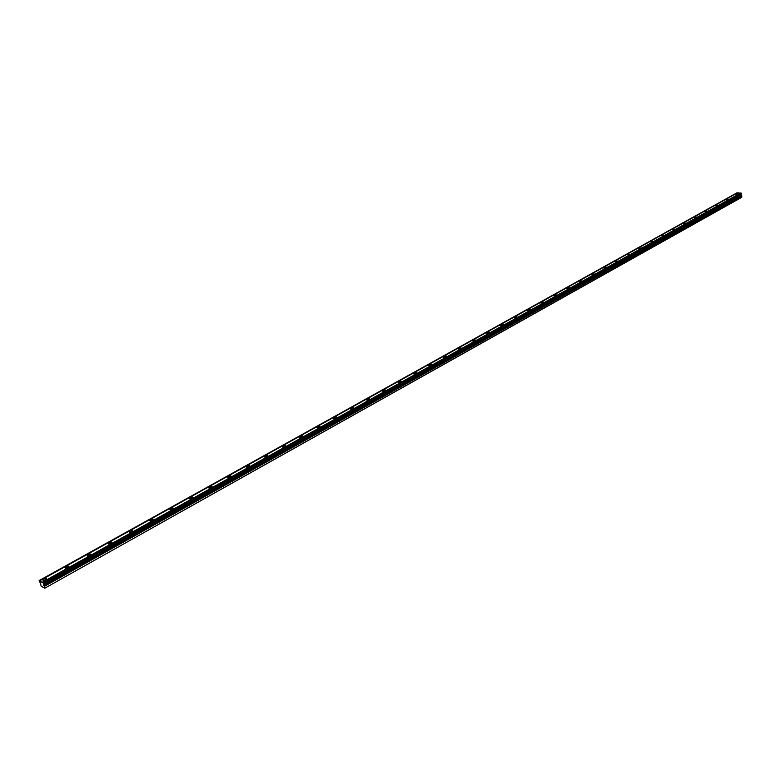 <?xml version="1.0" encoding="UTF-8"?>
<svg xmlns="http://www.w3.org/2000/svg" width="781" height="781" viewBox="0 0 781 781"><rect width="100%" height="100%" fill="white"/><g stroke="black" fill="none" stroke-linecap="round" stroke-linejoin="round"><path stroke-width="1.17" d="M738.494 193.961L736.034 194.176L738.494 193.961M45.708 579.971L46.411 578.438L43.756 578.965L43.043 580.508L45.708 579.971M67.967 567.562L68.65 566.079L65.994 566.596L65.311 568.08L67.967 567.562M89.766 555.418L90.42 553.983L87.765 554.481L87.111 555.926L89.766 555.418M111.117 543.527L111.742 542.131L109.096 542.619L108.461 544.015L111.117 543.527M132.018 531.881L132.624 530.533L129.978 531.012L129.373 532.359L132.018 531.881M152.5 520.468L153.086 519.16L150.44 519.629L149.854 520.937L152.5 520.468M172.562 509.29L173.128 508.021L170.483 508.48L169.916 509.749L172.562 509.29M192.224 498.337L192.77 497.106L190.134 497.556L189.588 498.776L192.224 498.337M211.495 487.598L212.022 486.407L209.386 486.836L208.859 488.027L211.495 487.598M230.395 477.064L230.903 475.912L228.277 476.342L227.759 477.494L230.395 477.064M248.924 466.735L249.422 465.622L246.786 466.042L246.298 467.155L248.924 466.735M267.102 456.612L267.58 455.538L264.954 455.938L264.466 457.022L267.102 456.612M284.928 446.683L285.387 445.639L282.761 446.029L282.302 447.074L284.928 446.683M302.413 436.93L302.872 435.925L300.246 436.306L299.797 437.321L302.413 436.93M319.585 427.373L320.015 426.387L317.398 426.768L316.959 427.744L319.585 427.373M336.426 417.981L336.855 417.034L334.239 417.396L333.809 418.352L336.426 417.981M352.963 408.766L353.383 407.848L350.767 408.209L350.357 409.127L352.963 408.766M369.208 399.726L369.608 398.827L367.002 399.179L366.592 400.077L369.208 399.726M385.15 390.842L385.541 389.973L382.934 390.315L382.544 391.183L385.15 390.842M400.809 382.114L401.19 381.274L398.593 381.606L398.212 382.446L400.809 382.114M416.195 373.543L416.566 372.732L413.969 373.054L413.598 373.865L416.195 373.543M431.307 365.118L431.668 364.336L429.072 364.659L428.71 365.44L431.307 365.118M446.156 356.849L446.507 356.087L443.92 356.4L443.569 357.161L446.156 356.849M460.751 348.716L461.093 347.975L458.506 348.287L458.164 349.019L460.751 348.716M475.102 340.721L475.434 340.008L472.847 340.301L472.515 341.024L475.102 340.721M489.199 332.862L489.531 332.169L486.953 332.462L486.622 333.155L489.199 332.862M503.062 325.14L503.384 324.466L500.816 324.75L500.494 325.423L503.062 325.14M516.7 317.535L517.012 316.891L514.445 317.174L514.132 317.828L516.7 317.535M530.114 310.067L530.416 309.442L527.849 309.715L527.546 310.35L530.114 310.067M543.303 302.716L543.596 302.11L541.038 302.384L540.735 302.989L543.303 302.716M556.277 295.491L556.57 294.896L553.719 295.755L556.277 295.491M569.037 288.374L569.329 287.798L566.772 288.062L566.489 288.638L569.037 288.374M581.601 281.375L581.884 280.818L579.053 281.638L581.601 281.375M593.96 274.492L594.234 273.946L591.422 274.746L593.96 274.492M606.134 267.707L606.398 267.19L603.869 267.434L603.596 267.961L606.134 267.707M618.113 261.039L615.584 261.284L618.113 261.039M629.906 254.469L627.377 254.713L629.906 254.469M641.513 247.997L638.995 248.241L641.513 247.997M652.945 241.622L650.436 241.866L652.945 241.622M664.201 235.354L661.702 235.589L664.201 235.354M675.301 229.175L672.802 229.399L675.301 229.175M686.226 223.083L683.726 223.317L686.226 223.083M696.984 217.089L694.504 217.313L696.984 217.089M707.596 211.173L705.116 211.397L707.596 211.173M718.042 205.354L715.572 205.579L718.042 205.354M728.341 199.614L725.871 199.838L728.341 199.614M40.505 583.505L41.198 586.287L44.82 588.191L741.716 197.32L741.794 195.894L740.974 195.065L741.452 193.366L43.15 582.977L39.118 580.595L40.505 583.505M39.118 580.595L737.313 192.956M740.935 193.19L737.508 192.848L39.636 580.869M42.779 582.499L741.452 193.366M44.82 588.191L741.95 197.017M44.907 587.888L43.15 582.977M39.167 580.625L736.961 192.809M740.583 193.053L42.311 582.255M43.336 583.954L741.325 194.157M741.794 195.894L44.371 586.385M741.189 193.092L42.828 582.528M43.326 583.573L741.452 193.825M43.316 583.436L741.501 193.708M740.974 195.065L43.375 584.998M43.629 585.545L741.11 195.445M46.665 579.141L46.411 578.438M68.894 566.772L68.65 566.079M90.655 554.656L90.42 553.983M111.966 542.795L111.742 542.131M132.838 531.178L132.624 530.533M153.281 519.795L153.086 519.16M173.323 508.646L173.128 508.021M192.956 497.712L192.77 497.106M212.207 487.002L212.022 486.407M231.078 476.488L230.903 475.912M249.578 466.189L249.422 465.622M267.727 456.084L267.58 455.538M285.534 446.166L285.387 445.639M303.008 436.442L302.872 435.925M320.151 426.895L320.015 426.387M336.982 417.523L336.855 417.034"/></g></svg>
